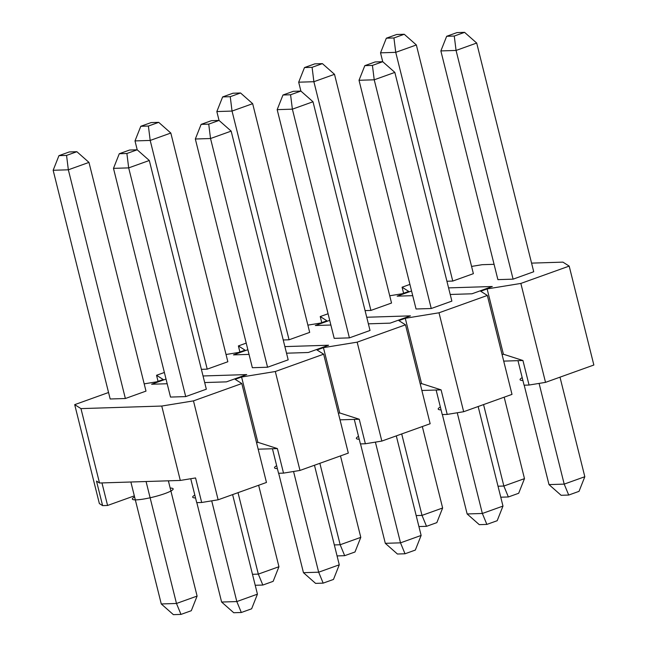 <?xml version="1.0" encoding="UTF-8"?>
<svg xmlns="http://www.w3.org/2000/svg" width="647" height="647" viewBox="0 0 647 647"><rect width="100%" height="100%" fill="white"/><g stroke="black" fill="none" stroke-linecap="round" stroke-linejoin="round"><path stroke-width="0.97" d="M529.06 385.038L545.518 382.361L520.851 283.435L487.126 288.926L503.406 354.216L522.938 360.508L529.06 385.038L524.086 385.2L517.972 360.662L522.938 360.508M531.567 263.127L562.93 262.132L569.19 266.095L593.849 365.021L545.518 382.361M503.714 361.115L517.972 360.662M471.574 266.418L482.136 264.696L494.073 264.316M108.55 392.503L74.696 404.65L80.964 408.613L161.75 406.049L193.469 400.881L241.808 383.542L235.144 379.328L241.59 377.015L275.315 371.515L323.654 354.176L316.99 349.962L323.435 347.649L357.16 342.158L405.499 324.818L398.835 320.605L405.281 318.292L439.006 312.792L487.345 295.453L480.689 291.239L487.126 288.926M144.192 383.857L156.76 381.811L163.206 379.498L156.542 375.284L164.37 372.478M226.038 354.499L238.606 352.453L245.051 350.14L238.387 345.927L246.216 343.112M307.883 325.134L320.451 323.088L326.897 320.775L320.233 316.561L321.745 322.627M328.069 313.755L320.233 316.561M389.729 295.776L402.297 293.73L408.742 291.417L402.086 287.203L403.591 293.261M409.915 284.397L402.086 287.203M520.851 283.435L569.19 266.095M448.573 287.891L492.278 286.5L471.978 293.787L450.215 294.474M412.721 295.663L397.153 296.156L411.557 290.988M366.728 317.248L410.433 315.865L390.133 323.144L368.369 323.832M330.876 325.02L315.307 325.522L329.711 320.354M284.882 346.606L328.587 345.223L308.287 352.502L286.524 353.197M249.03 354.386L233.454 354.88L247.866 349.712M203.037 375.972L246.742 374.581L226.434 381.867L204.678 382.555M167.185 383.744L151.608 384.237L166.02 379.069M416.353 44.958L395.738 52.35L393.934 37.963L404.246 34.267L416.353 44.958L473.378 273.665L452.754 281.065L446.915 281.251M334.507 74.316L313.884 81.716L312.089 67.32L322.4 63.624L334.507 74.316L391.532 303.031L370.909 310.423L365.07 310.609M252.662 103.682L232.038 111.074L230.243 96.686L240.555 92.982L252.662 103.682L309.687 332.388L289.063 339.788L283.224 339.974M170.816 133.039L150.193 140.439L148.398 126.044L158.709 122.348L170.816 133.039L227.841 361.746L207.218 369.146L201.379 369.332M125.372 398.512L110.168 398.989L53.151 170.282L68.347 169.797L125.372 398.512L145.996 391.111L88.971 162.397L68.347 169.797L66.552 155.409L58.95 155.652L53.151 170.282M513.095 279.148L497.891 279.633L440.866 50.919L456.07 50.442L513.095 279.148L533.718 271.748L476.693 43.042L456.07 50.442L454.267 36.046L446.665 36.289L440.866 50.919M431.25 308.514L416.045 308.991L359.02 80.285L374.225 79.799L431.25 308.514L451.873 301.114L394.848 72.399L374.225 79.799L372.421 65.412L364.819 65.654L359.02 80.285M349.404 337.871L334.2 338.357L277.175 109.642L292.379 109.165L349.404 337.871L370.027 330.471L313.002 101.765L292.379 109.165L290.576 94.769L282.974 95.012L277.175 109.642M267.559 367.229L252.354 367.714L195.329 139.008L210.534 138.523L267.559 367.229L288.182 359.837L231.157 131.123L210.534 138.523L208.73 124.135L201.128 124.37L195.329 139.008M185.713 396.595L170.509 397.072L113.484 168.366L128.688 167.88L185.713 396.595L206.336 389.195L149.311 160.488L128.688 167.88L126.885 153.493L119.283 153.735L113.484 168.366M80.964 408.613L99.509 483.002L180.303 480.438L161.75 406.049M180.303 480.438L195.556 477.947L201.678 502.484L218.136 499.799L193.469 400.881M74.696 404.65L99.363 503.568L102.614 505.622L96.5 481.093L99.509 483.002M218.136 499.799L266.467 482.46L241.808 383.542M241.59 377.015L257.87 442.305L256.576 442.766M257.87 442.305L277.401 448.589L283.523 473.119L299.982 470.442L275.315 371.515M258.177 449.196L277.401 448.589M272.436 448.751L278.55 473.281L283.523 473.119M323.654 354.176L348.312 453.102L299.982 470.442M323.435 347.649L339.715 412.94L338.421 413.409M339.715 412.94L359.247 419.232L365.369 443.761L381.827 441.076L357.16 342.158M340.023 419.838L359.247 419.232M354.281 419.385L360.395 443.923L365.369 443.761M405.499 324.818L430.158 423.736L381.827 441.076M405.281 318.292L421.561 383.582L420.267 384.043M421.561 383.582L441.092 389.866L447.214 414.403L463.673 411.718L439.006 312.792M421.868 390.481L441.092 389.866M436.127 390.028L442.241 414.557L447.214 414.403M487.345 295.453L512.003 394.379L463.673 411.718M503.406 354.216L502.112 354.685M483.552 404.585L503.859 486.034L524.482 478.634L504.175 397.185M498.02 486.221L503.859 486.034L508.372 496.969L518.684 493.265L524.482 478.634M500.762 497.195L508.372 496.969M539.088 383.404L564.2 484.118L584.823 476.718L559.995 377.161M548.996 484.603L561.111 495.295L568.713 495.052L564.2 484.118L548.996 484.603L524.207 385.191M568.713 495.052L579.025 491.348L584.823 476.718M239.9 351.984L238.387 345.927M319.861 463.309L340.168 544.75L360.791 537.358L340.484 455.909M334.329 544.936L340.168 544.75L344.681 555.684L354.993 551.988L360.791 537.358M337.071 555.919L344.681 555.684M375.397 442.127L400.509 542.841L421.132 535.441L396.304 435.884M385.305 543.318L397.42 554.018L405.014 553.775L400.509 542.841L385.305 543.318L360.516 443.915M405.014 553.775L415.325 550.071L421.132 535.441M158.054 381.35L156.542 375.284M238.015 492.666L258.323 574.115L278.946 566.715L258.638 485.274M252.484 574.301L258.323 574.115L262.836 585.05L273.147 581.346L278.946 566.715M255.217 585.276L262.836 585.05M293.552 471.485L318.664 572.199L339.279 564.807L314.458 465.25M303.459 572.684L315.574 583.376L323.168 583.133L318.664 572.199L303.459 572.684L278.671 473.272M323.168 583.133L333.48 579.437L339.279 564.807M102.614 505.622L107.58 505.469L101.959 482.921M169.013 483.43L168.487 480.81M107.58 505.469L134.325 495.877M401.706 433.943L422.014 515.392L442.637 507.992L422.329 426.551M416.175 515.578L422.014 515.392L426.527 526.326L436.838 522.63L442.637 507.992M418.916 526.553L426.527 526.326M457.243 412.77L482.355 513.475L502.978 506.083L478.149 406.526M467.15 513.961L479.265 524.652L486.868 524.41L482.355 513.475L467.15 513.961L442.362 414.557M486.868 524.41L497.179 520.714L502.978 506.083M201.678 502.484L196.704 502.638L190.744 478.731M146.068 481.522L176.477 603.473L197.1 596.081L168.366 480.818M161.273 603.958L173.388 614.65L180.99 614.407L176.477 603.473L161.273 603.958L130.872 482.007M180.99 614.407L191.302 610.711L197.1 596.081M211.706 500.851L236.818 601.564L257.433 594.164L232.613 494.607M221.614 602.042L233.729 612.733L241.323 612.499L236.818 601.564L221.614 602.042L196.825 502.638M241.323 612.499L251.634 608.795L257.433 594.164M372.421 65.412L382.733 61.708L380.533 52.836L395.738 52.35L452.754 281.065M393.934 37.963L386.332 38.205L380.533 52.836M404.246 34.267L396.643 34.501L386.332 38.205M290.576 94.769L300.887 91.073L298.688 82.193L313.884 81.716L370.909 310.423M312.089 67.32L304.486 67.563L298.688 82.193M322.4 63.624L314.798 63.867L304.486 67.563M219.058 120.447L216.842 111.559L232.038 111.074L289.063 339.788M230.243 96.686L222.641 96.929L216.842 111.559M240.555 92.982L232.952 93.225L222.641 96.929M137.213 149.805L134.997 140.917L150.193 140.439L207.218 369.146M148.398 126.044L140.795 126.286L134.997 140.917M158.709 122.348L151.107 122.59L140.795 126.286M66.552 155.409L76.864 151.705L69.261 151.948L58.95 155.652M76.864 151.705L88.971 162.397M454.267 36.046L464.578 32.35L456.976 32.593L446.665 36.289M464.578 32.35L476.693 43.042M394.848 72.399L382.733 61.708L375.131 61.95L364.819 65.654M313.002 101.765L300.887 91.073L293.285 91.316L282.974 95.012M208.73 124.135L219.042 120.431L211.44 120.674L201.128 124.37M219.042 120.431L231.157 131.123M126.885 153.493L137.196 149.797L129.594 150.031L119.283 153.735M137.196 149.797L149.311 160.488M170.169 488.064A21.027 3.098 166 0 1 164.136 493.847A21.027 3.098 166 0 1 136.315 499.864A21.027 3.098 166 0 1 134.592 496.936M195.54 497.964A21.027 3.098 166 0 1 194.82 495.084M277.385 468.606A21.027 3.098 166 0 1 276.665 465.719M359.231 439.24A21.027 3.098 166 0 1 358.511 436.361M441.076 409.883A21.027 3.098 166 0 1 440.356 406.995M522.922 380.517A21.027 3.098 166 0 1 522.202 377.638"/></g></svg>
